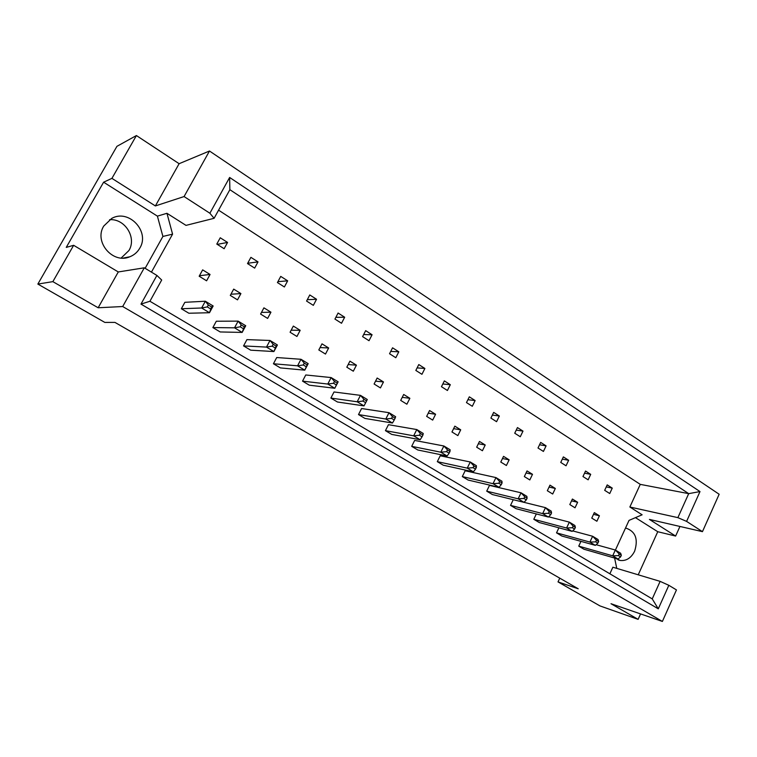 <?xml version="1.0" encoding="UTF-8"?>
<svg xmlns="http://www.w3.org/2000/svg" width="757" height="757" viewBox="0 0 757 757"><rect width="100%" height="100%" fill="white"/><g stroke="black" fill="none" stroke-linecap="round" stroke-linejoin="round"><path stroke-width="1.14" d="M109.585 219.691C125 218.442 136.903 237.679 128.927 250.529L121.186 258.014M139.79 248.154C137.481 252.166 134.178 255.033 129.882 256.755C113.03 264.354 93.66 241.985 103.737 226.069L111.752 218.395C128.898 208.629 150.217 231.661 139.79 248.154M625.471 528.149L626.181 528.216C635.568 531.556 638.388 539.23 634.621 551.219C631.139 558.013 626.332 561.098 620.201 560.473L615.479 558.297M136.411 135.55L111.922 178.368L155.374 205.942L179.116 163.701L136.411 135.55L116.938 146.328L37.85 284.074L52.858 281.642L98.145 307.768L118.281 271.952L144.303 267.808L156.898 275.434L161.686 280.024L149.924 301.258L652.241 598.901L660.123 581.367L668.828 585.303L658.287 608.836L140.982 304.106L156.898 275.434M240.906 293.584L233.695 289.117L230.289 295.41L237.518 299.867L240.906 293.584L230.913 294.246M258.014 261.894L250.898 257.342L247.52 263.578L254.664 268.101L258.014 261.894L247.69 263.266M241.218 324.933L238.124 321.129L216.313 321.223L212.868 327.582L220.192 331.954L242.155 332.418L234.528 327.819L238.124 321.129L245.732 325.747L242.155 332.418L244.274 326.787L241.218 324.933L240.206 326.816L243.271 328.661M208.326 304.995L205.327 301.229L184.859 302.317L181.339 308.742L188.862 313.237L209.49 312.726L201.636 307.995L205.327 301.229L213.162 305.979L209.49 312.726L211.477 306.907L208.326 304.995L207.295 306.907L210.446 308.809M210.058 274.469L202.649 269.87L199.167 276.229L206.595 280.809L210.058 274.469L199.441 275.718M227.564 242.448L220.249 237.774L216.795 244.066L224.129 248.722L227.564 242.448L217.278 244.369M151.438 272.132L172.577 234.15L166.956 213.294L186.004 225.378L214.099 218.309L209.878 213.237L229.636 177.46L699.998 491.567L686.59 521.393L702.458 531.651L719.15 494.255L209.481 151.012L184.074 196.555L209.878 213.237M660.123 581.367L612.877 567.211L609.868 573.787M614.599 558.041L616.766 568.375M218.584 210.181L640.271 484.366L629.862 507.01L642.125 514.798L629.029 520.39L615.413 550.074M273.182 344.303L270.003 340.47L246.924 339.619L243.555 345.911L250.69 350.169L273.902 351.56L266.483 347.094L270.003 340.47L277.403 344.965L273.902 351.56L276.154 346.1L273.182 344.303L272.198 346.157L275.17 347.965M304.257 363.133L300.993 359.282L276.721 357.531L273.438 363.757L280.374 367.902L304.778 370.173L297.558 365.82L300.993 359.282L308.184 363.644L304.778 370.173L307.143 364.883L304.257 363.133L303.292 364.969L306.188 366.719M334.471 381.443L331.131 377.573L305.752 374.97L302.535 381.14L309.291 385.181L334.802 388.275L327.781 384.045L331.131 377.573L338.133 381.821L334.802 388.275L337.281 383.146L334.471 381.443L333.525 383.26L336.345 384.963M363.871 399.251L360.464 395.362L334.026 391.965L330.875 398.068L337.471 402.005L364.013 405.894L357.181 401.778L360.464 395.362L367.277 399.497L366.606 400.917L363.871 399.251L362.944 401.059L365.688 402.715L366.606 400.917M392.476 416.587L389.003 412.688L361.581 408.525L358.506 414.571L364.921 418.403L392.448 423.04L385.805 419.028L389.003 412.688L395.637 416.71L395.145 418.205L392.476 416.587L391.577 418.375L394.246 419.984L395.145 418.205M420.334 433.468L416.804 429.56L388.455 424.677L385.436 430.657L391.7 434.395L420.144 439.732L413.663 435.824L416.804 429.56L423.258 433.477L422.926 435.038L420.334 433.468L419.454 435.237L422.046 436.808L422.926 435.038M447.463 449.913L443.876 445.987L414.647 440.423L411.694 446.346L417.807 449.989L447.113 455.998L440.811 452.194L443.876 445.987L450.169 449.8L449.989 451.437L447.463 449.913L446.602 451.655L449.128 453.188L449.989 451.437M473.891 465.924L470.258 461.988L440.205 455.78L437.309 461.647L443.271 465.205L473.399 471.838L467.249 468.138L470.258 461.988L476.39 465.716L476.352 467.419L473.891 465.924L473.049 467.656L475.519 469.141L476.352 467.419M499.648 481.537L495.967 477.591L465.148 470.769L462.309 476.579L468.129 480.052L499.024 487.29L493.025 483.676L495.967 477.591L501.948 481.225L502.052 482.994L499.648 481.537L498.825 483.25L501.229 484.698L502.052 482.994M524.762 496.753L521.034 492.807L489.495 485.398L486.713 491.151L492.391 494.548L524.005 502.355L518.157 498.825L521.034 492.807L526.863 496.346L527.109 498.172L524.762 496.753L523.958 498.447L526.304 499.866L527.109 498.172M513.255 499.696L510.54 505.383L516.085 508.695L548.371 517.04L542.665 513.606L545.485 507.644L551.172 511.098L551.541 512.981L549.26 511.6L548.465 513.274L550.755 514.656L551.541 512.981M536.334 513.927L533.799 519.283L539.221 522.519L572.141 531.376L566.577 528.017L569.34 522.122L574.885 525.49L575.377 527.421L573.153 526.077L572.377 527.733L574.601 529.077L575.377 527.421M558.903 527.809L556.527 532.852L561.826 536.022L595.343 545.362L589.911 542.088L592.617 536.249L598.039 539.533L598.636 541.52L596.459 540.205L595.702 541.842L597.879 543.157L598.636 541.52M580.96 541.35L578.745 546.128L583.912 549.213L617.996 559.016L612.687 555.818L615.346 550.036L620.636 553.244L621.346 555.278L619.226 553.992L618.478 555.619L620.598 556.906L621.346 555.278M284.386 286.979L287.66 280.828L280.733 276.4L277.431 282.56L284.386 286.979M313.332 305.355L316.54 299.27L309.783 294.956L306.566 301.059L313.332 305.355M341.53 323.258L344.672 317.23L338.095 313.029L334.935 319.075L341.53 323.258M369.019 340.707L372.084 334.745L365.678 330.648L362.584 336.628L369.019 340.707M395.807 357.72L398.816 351.806L392.561 347.813L389.543 353.737L395.807 357.72M421.942 374.308L424.885 368.46L418.782 364.562L415.83 370.428L421.942 374.308M447.425 390.489L450.311 384.698L444.359 380.894L441.463 386.704L447.425 390.489M472.302 406.282L475.122 400.538L469.321 396.829L466.473 402.582L472.302 406.282M496.573 421.696L499.346 416.009L493.678 412.385L490.896 418.082L496.573 421.696M520.277 436.742L522.992 431.112L517.457 427.573L514.732 433.222L520.277 436.742M543.422 451.437L546.09 445.864L540.678 442.41L538.009 448.002L543.422 451.437M566.037 465.792L568.649 460.265L563.369 456.897L560.748 462.432L566.037 465.792M588.142 479.824L590.706 474.346L585.539 471.053L582.966 476.541L588.142 479.824M609.735 493.536L612.252 488.114L607.209 484.887L604.682 490.328L609.735 493.536M267.628 318.413L270.94 312.196L263.919 307.844L260.588 314.07L267.628 318.413M296.943 336.468L300.179 330.317L293.338 326.078L290.082 332.247L296.943 336.468M325.491 354.058L328.661 347.974L321.999 343.848L318.82 349.952L325.491 354.058M353.32 371.204L356.424 365.177L349.933 361.155L346.81 367.192L353.32 371.204M380.44 387.915L383.477 381.944L377.147 378.027L374.1 384.007L380.44 387.915M406.887 404.21L409.868 398.296L403.689 394.473L400.699 400.396L406.887 404.21M432.682 420.097L435.597 414.249L429.579 410.512L426.655 416.378L432.682 420.097M457.853 435.606L460.71 429.806L454.834 426.163L451.967 431.973L457.853 435.606M482.417 450.737L485.218 444.993L479.484 441.445L476.673 447.198L482.417 450.737M506.395 465.508L509.139 459.821L503.537 456.357L500.784 462.054L506.395 465.508M529.815 479.938L532.502 474.308L527.033 470.92L524.336 476.56L529.815 479.938M552.686 494.028L555.326 488.454L549.979 485.142L547.33 490.725L552.686 494.028M575.036 507.796L577.629 502.269L572.406 499.033L569.803 504.569L575.036 507.796M596.885 521.251L599.421 515.782L594.321 512.612L591.766 518.1L596.885 521.251M98.145 307.768L122.691 306.528L662.384 621.45L611.003 603.717L638.113 619.358L640.564 613.918M145.126 268.309L162.906 236.439L157.409 216.133L103.605 182.2L66.256 247.388L73.637 245.306L118.281 271.952M73.637 245.306L52.858 281.642M122.691 306.528L144.303 267.808M668.828 585.303L676.455 589.921L662.384 621.45M638.227 574.8L657.757 531.717L675.623 536.051L649.411 519.416L702.458 531.651M155.374 205.942L184.074 196.555M179.116 163.701L209.481 151.012M638.113 619.358L599.941 605.903L558.013 581.896L559.754 578.159M103.605 182.2L111.922 178.368M675.623 536.051L679.947 526.456M558.013 581.896L578.225 588.776L114.95 322.397L104.826 322.416L37.85 284.074M157.409 216.133L166.956 213.294M640.271 484.366L688.7 493.649L229.873 189.685L214.099 218.309M629.862 507.01L677.875 517.637L688.7 493.649L699.998 491.567M686.59 521.393L677.875 517.637M657.757 531.717L635.454 517.646M162.906 236.439L172.577 234.15M287.66 280.828L277.914 281.67M316.54 299.27L307.285 299.687M344.672 317.23L335.853 317.325M372.084 334.745L363.653 334.566M398.816 351.806L390.726 351.418M424.885 368.46L417.107 367.893M450.311 384.698L442.817 383.988M475.122 400.538L467.892 399.715M499.346 416.009L492.362 415.082M522.992 431.112L516.236 430.099M546.09 445.864L539.542 444.785M568.649 460.265L562.309 459.139M590.706 474.346L584.546 473.172M612.252 488.114L606.272 486.902M270.94 312.196L261.477 312.414M300.179 330.317L291.171 330.184M328.661 347.974L320.06 347.567M356.424 365.177L348.173 364.552M383.477 381.944L375.557 381.15M409.868 398.296L402.232 397.359M435.597 414.249L428.244 413.199M460.71 429.806L453.604 428.661M485.218 444.993L478.339 443.772M509.139 459.821L502.478 458.543M532.502 474.308L526.049 472.974M555.326 488.454L549.062 487.082M577.629 502.269L571.544 500.869M599.421 515.782L593.507 514.353M658.287 608.836L652.241 598.901M140.982 304.106L149.924 301.258M229.636 177.46L229.873 189.685M181.339 308.742L201.636 307.995L207.295 306.907M213.162 305.979L211.477 306.907M212.868 327.582L234.528 327.819L240.206 326.816M245.732 325.747L244.274 326.787M243.555 345.911L266.483 347.094L272.198 346.157M277.403 344.965L276.154 346.1M302.535 381.14L327.781 384.045L333.525 383.26M338.133 381.821L337.281 383.146M358.506 414.571L385.805 419.028L391.577 418.375M392.448 423.04L394.246 419.984M411.694 446.346L440.811 452.194L446.602 451.655M447.113 455.998L449.128 453.188M273.438 363.757L297.558 365.82L303.292 364.969M308.184 363.644L307.143 364.883M330.875 398.068L357.181 401.778L362.944 401.059M364.013 405.894L365.688 402.715M385.436 430.657L413.663 435.824L419.454 435.237M420.144 439.732L422.046 436.808M437.309 461.647L467.249 468.138L473.049 467.656M473.399 471.838L475.519 469.141M462.309 476.579L493.025 483.676L498.825 483.25M499.024 487.29L501.229 484.698M524.014 502.345L545.485 507.644L549.26 511.6M510.54 505.383L542.665 513.606L548.465 513.274M548.371 517.04L550.755 514.656M572.661 530.894L592.617 536.249L596.459 540.205M556.527 532.852L589.911 542.088L595.702 541.842M595.343 545.362L597.879 543.157M486.713 491.151L518.157 498.825L523.958 498.447M524.005 502.355L526.304 499.866M548.636 516.776L569.34 522.122L573.153 526.077M533.799 519.283L566.577 528.017L572.377 527.733M572.141 531.376L574.601 529.077M596.109 544.699L615.346 550.036L619.226 553.992M578.745 546.128L612.687 555.818L618.478 555.619M617.996 559.016L620.598 556.906M129.882 256.755L123.287 258.071M620.201 560.473L618.185 559.887"/></g></svg>
